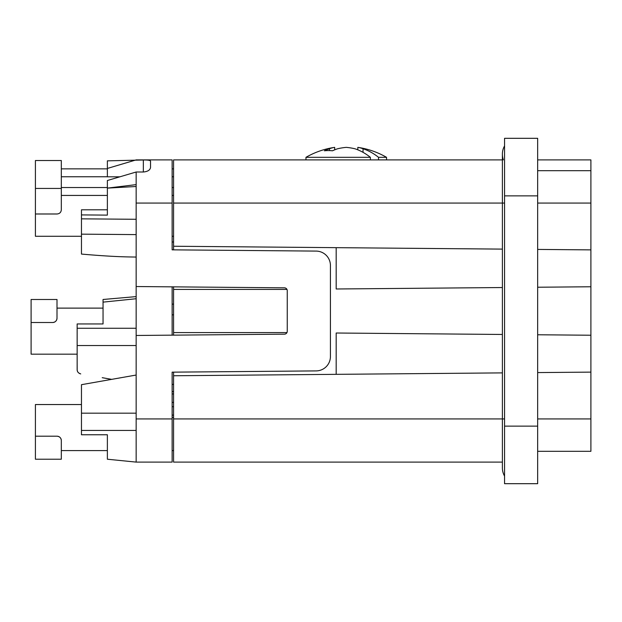 <?xml version="1.0" encoding="UTF-8"?>
<svg xmlns="http://www.w3.org/2000/svg" width="622" height="622" viewBox="0 0 622 622"><rect width="100%" height="100%" fill="white"/><g stroke="black" fill="none" stroke-linecap="round" stroke-linejoin="round"><path stroke-width="0.93" d="M502.397 249.111L173.569 246.242L173.569 249.85M537.657 287.232L590.9 286.765L590.9 249.881L537.657 249.422M502.397 334.465L336.183 333.011L336.183 374.343M537.657 451.308L590.9 451.308L590.9 335.235L537.657 334.768M173.569 286.859L173.569 332.583L286.952 332.583M136.156 286.532L136.156 335.468L284.402 334.177A2.877 2.877 0 0 0 287.255 331.301L287.255 290.699A2.877 2.877 0 0 0 284.402 287.823L136.156 286.532L136.156 172.006L143.348 172.006L143.348 159.994L107.373 160.849L107.373 168.445L135.821 159.994M173.569 289.417L286.952 289.417M173.569 332.583L173.569 335.141M173.569 372.15L173.569 375.758L502.397 372.889M590.9 335.235L590.9 286.765M502.397 287.535L336.183 288.989L336.183 247.657M537.657 159.901L590.9 159.901L590.9 249.881M502.397 462.099L502.397 418.933L502.397 467.931L502.397 462.099L173.569 462.099L173.569 418.933L502.397 418.933L502.397 154.069A16.475 16.475 0 0 1 504.559 145.913A16.475 16.475 0 0 0 502.397 154.069L502.397 159.901L173.569 159.901L173.569 246.242M173.569 418.933L173.569 375.758M537.657 372.578L590.9 372.119M136.156 335.468L136.156 462.099L172.131 462.099L172.131 372.158L172.131 384.388L173.569 384.388M136.156 159.901L172.131 159.901L172.131 249.842L316.163 251.094A14.392 14.392 0 0 1 330.43 265.485L330.43 356.515A14.392 14.392 0 0 1 316.163 370.906L172.131 372.158M172.131 286.843L172.131 335.157M143.348 172.006C147.717 171.602 150.12 170.086 150.54 167.458L150.54 161.106C150.127 160.266 147.725 159.901 143.348 159.994M119.89 176.811L107.373 176.811L107.373 168.445M136.156 184.625L107.373 188.116L136.156 186.499L107.373 188.116L107.373 180.512L136.156 172.006M102.218 377.686L111.665 379.358M77.151 362.805L77.182 370.144M77.221 370.448L77.579 371.521M79.258 373.355L79.709 373.589M80.362 373.822L80.72 373.9C78.349 373.169 77.159 371.754 77.151 369.647L77.151 323.953L103.05 323.953L103.05 299.485L136.156 296.608M136.156 298.731L103.05 302.129M57.006 308.123L103.05 308.123M31.1 354.175L77.151 354.175L31.1 354.175L31.1 299.485L57.006 299.485L57.006 318.192A4.315 4.315 0 0 1 56.688 319.825M56.509 320.206A4.315 4.315 0 0 1 55.762 321.224M55.381 321.566A4.315 4.315 0 0 1 52.683 322.515L31.1 322.515M57.006 318.192C56.773 320.789 55.335 322.235 52.683 322.515M504.559 195.876L504.559 138.309L537.657 138.309L537.657 483.691L504.559 483.691L504.559 195.876L537.657 195.876M537.657 170.692L590.9 170.692M502.397 467.931A16.475 16.475 0 0 0 504.559 476.087A16.475 16.475 0 0 1 502.397 467.931A16.475 16.475 0 0 0 504.559 476.087M502.397 159.901L502.397 203.067L173.569 203.067M503.408 159.901A16.475 16.475 0 0 1 502.397 154.209A16.475 16.475 0 0 0 503.408 159.901A16.475 16.475 0 0 1 502.397 154.209M172.131 249.842L172.131 242.992M172.131 393.959L173.569 393.975M172.131 402.395L173.569 402.403L172.131 402.38M172.131 406.695L173.569 406.687L172.131 406.687M172.131 415.115L173.569 415.107M136.156 430.44L81.466 430.44L81.466 434.762L107.373 434.762L107.373 459.223L136.156 462.099M81.466 430.44L81.466 384.684L136.156 375.043M136.156 234.603L81.466 234.16L81.466 209.808L107.373 209.808M81.466 234.16L81.466 254.071C100.616 255.759 116.524 256.715 129.205 256.94L136.156 257.065M107.373 188.116L107.373 215.119L81.466 214.909M172.131 241.997L173.569 241.997M107.373 168.85L61.321 168.85M173.569 168.85L172.131 168.85M107.373 187.525L61.321 187.525M61.321 195.432L107.373 195.432M107.373 176.757L61.321 176.757M173.569 176.757L172.131 176.757M173.569 187.525L172.131 187.525M172.131 195.432L173.569 195.432M35.415 213.991L35.415 188.435L61.321 188.435L61.321 209.777C61.088 212.343 59.65 213.75 57.006 213.991L35.415 213.991L35.415 236.274L81.466 236.274M173.569 236.274L172.131 236.274M35.415 188.435L35.415 160.53L61.321 160.53L61.321 188.435M35.415 404.541L81.466 404.541L35.415 404.541L35.415 436.201L57.006 436.201C59.65 436.481 61.088 437.919 61.321 440.516A4.315 4.315 0 0 0 61.034 438.969A4.315 4.315 0 0 1 61.228 439.614M60.972 438.813A4.315 4.315 0 0 0 60.412 437.872A4.315 4.315 0 0 1 60.972 438.813M59.696 437.142A4.315 4.315 0 0 0 58.748 436.566A4.315 4.315 0 0 1 59.696 437.142M57.519 436.232A4.315 4.315 0 0 1 58.592 436.504A4.315 4.315 0 0 0 57.006 436.201A4.315 4.315 0 0 1 57.348 436.216M107.373 450.592L61.321 450.592M173.569 450.592L172.131 450.592M61.321 440.516L61.321 459.223L35.415 459.223L35.415 436.201M61.321 459.223L35.415 459.223M386.55 157.327A80.588 80.588 0 0 0 357.829 147.367A79.974 41.309 90 0 1 363.046 148.775A80.386 56.835 90 0 1 378.526 157.327L386.55 157.327L386.55 159.901M378.526 157.327L378.526 159.901M370.385 157.327A80.386 56.835 -90 0 0 354.905 148.775A79.974 68.482 -90 0 0 346.26 147.367A79.974 68.482 90 0 0 337.606 148.775A80.386 56.835 90 0 0 332.521 150.788A76.553 54.13 -90 0 0 324.381 150.788A80.386 56.835 -90 0 1 329.466 148.775A79.974 41.309 -90 0 1 334.683 147.367A80.588 80.588 0 0 0 305.962 157.327L370.385 157.327L370.385 159.901M305.962 157.327L305.962 159.901M363.046 148.775L363.046 152.351M357.829 147.367L357.829 149.84M334.683 147.367L334.683 149.84M329.466 148.775L329.466 150.586M537.657 203.067L590.9 203.067M172.131 418.933L136.156 418.933M172.131 203.067L136.156 203.067M504.559 426.124L537.657 426.124M502.397 418.933L504.559 418.933M502.397 203.067L504.559 203.067M590.9 418.933L537.657 418.933M172.131 314.825L173.569 314.825M172.131 304.127L173.569 304.127M136.156 219.286L81.466 218.843M136.156 413.171L81.466 413.171M136.156 328.268L77.151 328.268M136.156 345.537L77.151 345.537M173.569 391.603L172.131 391.588M173.569 417.479L172.131 417.494"/></g></svg>
